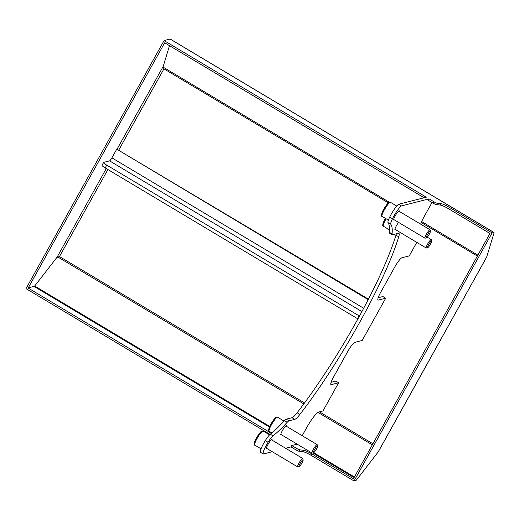 <?xml version="1.0" encoding="UTF-8"?>
<svg xmlns="http://www.w3.org/2000/svg" width="520" height="520" viewBox="0 0 520 520"><rect width="100%" height="100%" fill="white"/><g stroke="black" fill="none" stroke-linecap="round" stroke-linejoin="round"><path stroke-width="0.78" d="M311.974 453.954L353.45 478.731L489.95 233.487L448.474 208.715L449.26 207.305L492.115 232.908L493.89 232.453A3.276 0.572 120.9 0 1 494 232.459A3.276 0.572 120.9 0 1 493.974 233.142L486.629 257.173L378.274 451.841L356.831 479.55A3.276 0.572 120.9 0 1 355.823 480.512L354.049 480.968L311.188 455.364L311.974 453.954A8.184 1.391 29.1 0 0 303.693 450.307L302.913 451.718A8.184 1.391 -150.9 0 1 311.188 455.364M378.176 297.758L382.935 296.543L385.704 298.2L362.167 340.483L354.822 342.355A9.822 1.71 120.9 0 0 347.802 351.403L333.678 376.772A9.822 1.71 120.9 0 0 330.961 384.612A9.822 1.71 120.9 0 0 331.292 384.637L330.785 384.339M331.11 382.324L335.862 381.115L338.631 382.766L322.94 410.956L318.695 412.041A16.367 2.853 120.9 0 0 306.982 427.122L302.198 435.721M272.246 451.711L263.308 453.993L260.539 452.335A11.46 1.996 -59.1 0 1 265.298 440.596L268.067 442.247A9.822 1.71 -59.1 0 1 273.046 435.864L270.276 434.207A9.822 1.71 120.9 0 0 265.298 440.596M270.276 434.207A126.861 22.12 120.9 0 0 284.453 420.628L287.216 422.286A9.822 1.71 -59.1 0 1 289.042 420.817L286.273 419.166A9.822 1.71 120.9 0 0 284.453 420.628M286.273 419.166L292.006 417.703L294.775 419.354A16.367 2.853 120.9 0 0 299.891 414.421L297.122 412.769A16.367 2.853 -59.1 0 1 292.006 417.703M297.122 412.769A147.323 25.688 120.9 0 0 395.967 235.183L398.736 236.834A16.367 2.853 120.9 0 0 398.879 233.35A16.367 2.853 120.9 0 0 398.326 233.311L392.594 234.774A9.822 1.71 -59.1 0 1 392.262 234.748A9.822 1.71 -59.1 0 1 392.067 233.909L389.298 232.258A9.822 1.71 120.9 0 0 389.493 233.097L392.262 234.748M396.325 233.825A16.367 2.853 -59.1 0 1 395.967 235.183M389.298 232.258A126.861 22.12 120.9 0 0 388.043 222.619L390.812 224.269A9.822 1.71 -59.1 0 1 392.47 218.732L389.701 217.081A9.822 1.71 120.9 0 0 388.043 222.619M389.701 217.081A11.46 1.996 -59.1 0 1 398.613 204.275L426.29 197.21L164.066 40.573L26 288.632L270.036 434.408M106.269 168.578L57.064 257.218L34.691 286.026L28.171 288.048L271.375 433.329M163.078 66.625L117 149.292L368.42 299.143M440.193 205.062L436.416 204.614L437.197 203.203L440.979 203.651L440.193 205.062A8.184 1.391 -150.9 0 1 448.474 208.715M433.101 203.158L428.272 200.272L429.059 198.861L433.888 201.747L433.101 203.158A3.276 0.559 29.1 0 0 436.416 204.614M424.086 197.769L164.671 42.809L28.171 288.048M169.494 45.689L163.131 66.657M494 232.459L170.203 39.039A3.276 0.572 120.9 0 0 170.092 39.032L164.066 40.573M56.791 257.465L59.475 256.548L304.531 402.935M302.913 451.718L299.13 451.269L299.917 449.859A3.276 0.559 -150.9 0 1 296.601 448.396L291.772 445.51L297.141 444.145M299.917 449.859L303.693 450.307M388.343 202.897L163.95 68.855L163.091 66.482M492.115 232.908L354.049 480.968M296.601 448.396L295.815 449.807A3.276 0.559 29.1 0 0 299.13 451.269M295.815 449.807L290.992 446.921L285.662 448.279M430.43 231.238L430.112 229.899A4.907 0.858 120.9 0 0 430.027 229.756A4.907 0.858 120.9 0 0 428.545 230.939A4.907 0.858 120.9 0 0 425.769 235.365A4.907 0.858 120.9 0 0 424.99 238.186A4.907 0.858 120.9 0 0 425.159 238.199L426.485 237.842A3.906 0.683 -59.1 0 1 426.842 235.865A3.906 0.683 -59.1 0 1 429.182 232.069A3.906 0.683 -59.1 0 1 430.43 231.238A3.906 0.683 -59.1 0 1 428.942 234.826A3.906 0.683 -59.1 0 1 426.485 237.842M317.538 446.128L317.226 444.788A4.907 0.858 120.9 0 0 317.135 444.646A4.907 0.858 120.9 0 0 316.245 445.166A4.907 0.858 120.9 0 0 313.151 449.722A4.907 0.858 120.9 0 0 312.097 453.076A4.907 0.858 120.9 0 0 312.267 453.089L313.593 452.731A3.906 0.683 -59.1 0 1 314.151 450.346A3.906 0.683 -59.1 0 1 316.758 446.433A3.906 0.683 -59.1 0 1 317.538 446.128A3.906 0.683 -59.1 0 1 316.05 449.716A3.906 0.683 -59.1 0 1 313.593 452.731M431.672 241.066L431.36 239.727A4.907 0.858 120.9 0 0 431.269 239.583A4.907 0.858 120.9 0 0 429.793 240.773A4.907 0.858 120.9 0 0 427.018 245.193A4.907 0.858 120.9 0 0 426.231 248.014A4.907 0.858 120.9 0 0 426.4 248.027L427.732 247.669A3.906 0.683 -59.1 0 1 428.084 245.694A3.906 0.683 -59.1 0 1 430.43 241.897A3.906 0.683 -59.1 0 1 431.672 241.066A3.906 0.683 -59.1 0 1 430.183 244.654A3.906 0.683 -59.1 0 1 427.732 247.669M303.127 459.953L302.815 458.614A4.907 0.858 120.9 0 0 302.725 458.471A4.907 0.858 120.9 0 0 301.834 458.991A4.907 0.858 120.9 0 0 298.74 463.548A4.907 0.858 120.9 0 0 297.687 466.901A4.907 0.858 120.9 0 0 297.856 466.915L299.182 466.557A3.906 0.683 -59.1 0 1 299.741 464.172A3.906 0.683 -59.1 0 1 302.347 460.259A3.906 0.683 -59.1 0 1 303.127 459.953A3.906 0.683 -59.1 0 1 301.639 463.541A3.906 0.683 -59.1 0 1 299.182 466.557M368.16 299.65L117 149.292M359.45 316.056A4.907 0.839 -150.9 0 1 359.157 315.887L106.763 165.12A4.907 0.839 -150.9 0 1 103.63 162.435A4.907 0.839 -150.9 0 1 103.773 162.344L109.564 160.862A3.276 0.572 120.9 0 0 111.91 157.846L116.617 149.39M103.63 162.435L102.063 165.25A4.907 0.839 29.1 0 0 105.196 167.934L357.591 318.708A4.907 0.839 29.1 0 0 357.897 318.883M118.775 150.02L163.95 68.855L163.599 68.1M398.613 204.275L401.375 205.933A11.46 1.996 120.9 0 0 392.47 218.732M429.059 198.861L401.375 205.933M390.812 224.269A126.861 22.12 -59.1 0 1 392.067 233.909M398.736 236.834A147.323 25.688 -59.1 0 1 299.891 414.421M294.775 419.354L289.042 420.817M287.216 422.286A126.861 22.12 -59.1 0 1 273.046 435.864M268.067 442.247A11.46 1.996 120.9 0 0 263.308 453.993M290.992 446.921L291.772 445.51M338.631 382.766L331.292 384.637M385.704 298.2L378.359 300.072L377.851 299.767M416.78 242.365L409.234 255.918L401.895 257.79A9.822 1.71 120.9 0 0 394.869 266.838L380.75 292.208A9.822 1.71 120.9 0 0 378.027 300.047A9.822 1.71 120.9 0 0 378.359 300.072M432.003 202.501L424.658 215.703A16.367 2.853 120.9 0 0 420.654 224.153M395.59 229.71A5.402 0.943 -59.1 0 1 395.187 229.944A5.402 0.943 -59.1 0 1 395.005 229.931A5.402 0.943 -59.1 0 1 395.726 227.11A5.402 0.943 -59.1 0 1 398.574 222.404M267.046 448.598A5.402 0.943 -59.1 0 1 266.637 448.832A5.402 0.943 -59.1 0 1 266.454 448.819A5.402 0.943 -59.1 0 1 268.418 443.697A5.402 0.943 -59.1 0 1 271.999 439.543A5.402 0.943 -59.1 0 1 272.084 440.167M281.457 434.772A5.402 0.943 -59.1 0 1 281.047 435.006A5.402 0.943 -59.1 0 1 280.865 434.993A5.402 0.943 -59.1 0 1 282.828 429.871A5.402 0.943 -59.1 0 1 286.409 425.718A5.402 0.943 -59.1 0 1 286.494 426.341M394.349 219.882A5.402 0.943 -59.1 0 1 393.939 220.116A5.402 0.943 -59.1 0 1 393.757 220.103A5.402 0.943 -59.1 0 1 395.72 214.981A5.402 0.943 -59.1 0 1 399.301 210.828A5.402 0.943 -59.1 0 1 399.386 211.452M437.197 203.203A3.276 0.559 -150.9 0 1 433.888 201.747M449.26 207.305A8.184 1.391 29.1 0 0 440.979 203.651M486.811 256.737L377.904 452.406M372.905 443.775L319.449 411.847M372.313 444.847L317.967 412.386M303.803 403.923L57.675 256.9M477.893 255.158L421.694 221.585M389.324 202.254L163.189 67.171M354.406 477.009L313.697 452.693M269.704 426.413L34.691 286.026M354.081 477.594L312.806 452.94M269.425 427.031L34.19 286.514M477.373 256.081L421.272 222.567M382.278 214.292A8.184 1.43 -59.1 0 1 386.562 206.278A8.184 1.43 -59.1 0 1 390.488 202.326L389.266 202.274C389.24 201.143 383.286 208.702 381.829 213.375C381.31 215.547 381.394 216.547 382.09 216.379A8.184 1.43 -59.1 0 1 382.278 214.292M389.291 202.917A7.202 1.254 120.9 0 0 386.074 205.614A7.202 1.254 120.9 0 0 381.927 213.2M269.971 427.707A8.184 1.43 -59.1 0 1 274.235 420.362A8.184 1.43 -59.1 0 1 277.596 417.216L276.374 417.163C276.289 416.65 272.668 420.095 269.483 426.894C268.327 430.085 268.229 431.541 269.197 431.269A8.184 1.43 -59.1 0 1 269.971 427.707M276.4 417.807A7.202 1.254 120.9 0 0 273.676 419.835A7.202 1.254 120.9 0 0 269.548 426.797M383.168 223.028A7.202 1.254 120.9 0 1 385.431 218.368L383.071 223.21C382.551 225.381 382.642 226.375 383.338 226.207A8.184 1.43 -59.1 0 1 383.519 224.12A8.184 1.43 -59.1 0 1 386.113 218.777M255.561 441.532A8.184 1.43 -59.1 0 1 259.825 434.187A8.184 1.43 -59.1 0 1 263.185 431.041L261.963 430.989C261.878 430.482 258.258 433.921 255.073 440.719C253.916 443.911 253.819 445.367 254.787 445.094A8.184 1.43 -59.1 0 1 255.561 441.532M261.989 431.632A7.202 1.254 120.9 0 0 259.266 433.661A7.202 1.254 120.9 0 0 255.138 440.622M111.91 157.846L363.668 308.236M361.881 311.578L109.564 160.862M357.591 318.708L359.157 315.887M105.196 167.934L106.763 165.12M107.9 169.553L59.475 256.548M493.89 232.453L170.092 39.032M393.673 219.479L424.99 238.186M398.71 211.049L430.027 229.756M382.09 216.379L388.388 220.136M390.488 202.326L396.76 206.069M280.781 434.369L312.097 453.076M285.818 425.938L317.135 444.646M269.197 431.269L271.908 432.887M277.596 417.216L284.05 421.07M394.921 229.307L426.231 248.014M427.265 237.192L431.269 239.583M383.338 226.207L389.467 229.866M266.37 448.195L297.687 466.901M271.408 439.764L302.725 458.471M254.787 445.094L261.06 448.838M263.185 431.041L269.568 434.85"/></g></svg>
